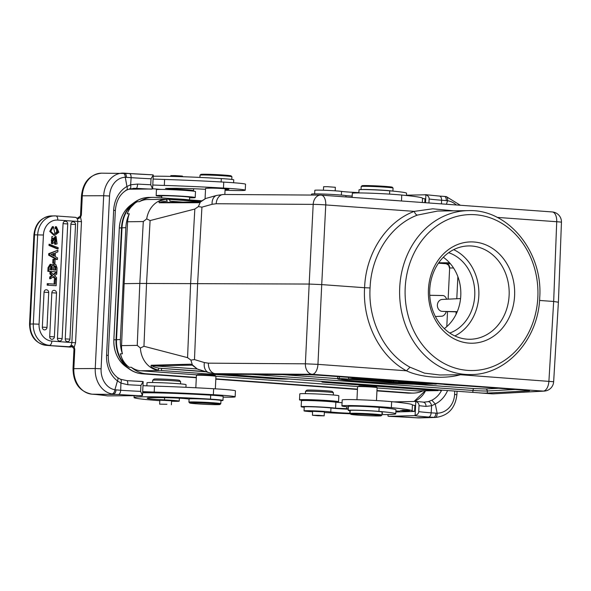 <?xml version="1.0" encoding="UTF-8"?>
<svg xmlns="http://www.w3.org/2000/svg" width="591" height="591" viewBox="0 0 591 591"><rect width="100%" height="100%" fill="white"/><g stroke="black" fill="none" stroke-linecap="round" stroke-linejoin="round"><path stroke-width="0.89" d="M128.661 189.216L152.596 188.98L150.742 184.754L151.03 178.778L153.283 174.973L152.33 174.81A39.892 1.544 2.8 0 1 129.473 173.532M125.817 190.324C127.242 190.095 127.619 188.817 126.954 186.49A27.925 22.421 89.8 0 0 113.664 210.293L115.348 210.507C116.205 200.844 119.914 194.062 126.474 190.169L129.51 188.913C130.692 188.721 131.069 187.347 130.648 184.776L137.6 184.067A4.189 1.138 93.4 0 1 136.255 188.344L133.115 188.352M113.664 210.293L106.572 355.213L108.264 355.427C108.153 365.172 111.219 372.544 117.454 377.546L120.608 379.282L126.895 380.641A4.189 1.138 93.4 0 1 127.789 384.726L120.941 383.116L120.682 390.259L114.898 389.772A19.946 16.016 -90.2 0 1 101.098 368.777L109.549 195.983A19.946 16.016 -90.2 0 1 125.285 177.285L126.954 186.49L130.648 184.776L131.128 177.655C131.128 175.121 130.515 173.747 129.296 173.518L152.33 174.81M153.283 174.973L152.596 188.98M152.788 185.005A39.892 1.544 -177.2 0 0 164.32 185.434A91.745 3.546 2.8 0 1 223.464 188.071A27.925 1.079 2.8 0 1 233.999 188.773A27.925 1.079 2.8 0 1 245.243 190.191L245.538 184.222A27.925 1.079 -177.2 0 0 234.287 182.804A27.925 1.079 -177.2 0 0 223.753 182.102A91.745 3.546 -177.2 0 0 164.608 179.465A39.892 1.544 2.8 0 1 153.084 179.036M160.634 189.415A19.946 0.768 -177.2 0 0 156.497 189.039A119.67 4.632 2.8 0 1 152.604 188.728M245.243 190.191A27.925 1.079 2.8 0 1 225.053 190.243M205.535 189.275A35.903 1.389 -177.2 0 0 174.618 188.322L165.554 188.426L172.668 189.002A17.553 0.68 2.8 0 1 186.468 189.8A17.553 0.68 2.8 0 1 193.538 190.694A17.553 0.68 2.8 0 1 191.321 190.915M225.09 189.497L228.229 189.342A9.973 0.384 -177.2 0 0 228.916 189.231A9.973 0.384 -177.2 0 0 224.898 188.728A9.973 0.384 -177.2 0 0 209.672 188.152L206.481 188.315A9.973 0.384 -177.2 0 0 206.052 188.344A9.774 0.377 -177.2 0 0 205.572 188.44L205.07 198.753M184.902 190.391L171.516 189.327L167.105 189.526M124.125 283.658L121.561 345.617A23.936 20.39 89.2 0 0 122.433 353.787A32.313 27.518 -90.8 0 1 120.372 339.522L125.846 227.653A32.313 27.518 -90.8 0 1 129.281 213.787A23.936 20.39 89.2 0 0 127.619 221.773L124.125 283.658L139.808 283.444L143.303 221.551L146.708 218.855A23.936 20.39 -90.8 0 1 166.367 199.27A23.936 20.39 -90.8 0 1 166.433 199.27L147.624 199.529A23.936 20.39 89.2 0 0 139.402 201.694A32.313 27.518 -90.8 0 1 152.862 197.342A32.313 27.518 -90.8 0 1 154.901 197.401L201.804 200.807M139.402 201.694L137.311 201.723L135.405 202.698L129.259 208.793L127.191 213.816L129.281 213.787M146.708 218.855L150.099 220.561L194.831 209.044L198.391 206.591L200.327 202.078L198.775 202.72L159.156 202.772C159.09 202.285 157.716 200.947 166.137 199.315L168.937 199.285A1.995 1.042 94.2 0 1 168.989 199.293A1.995 1.042 94.2 0 1 169.883 201.162L180.853 202.166M166.137 199.315L167.334 201.184C163.242 201.398 160.855 201.827 160.176 202.462L200.201 201.937L198.775 202.72M200.571 201.664L159.156 202.772M438.352 390.629L435.781 390.592A23.936 20.39 -90.8 0 0 437.104 390.644A23.936 20.39 -90.8 0 0 437.288 390.636A23.936 20.39 -90.8 0 0 437.503 390.636M377.095 387.962L416.973 390.858A23.936 20.39 89.2 0 0 418.48 390.902L437.288 390.636M423.016 390.843A32.313 27.518 -90.8 0 1 413.242 393.096A32.313 27.518 -90.8 0 1 411.21 393.037L376.962 390.548M446.301 311.686A10.372 5.341 -85.9 0 1 441.684 316.215L435.39 316.525M460.566 298.566L442.238 299.438A5.984 5.097 89.2 0 0 437.377 305.045A5.984 5.097 89.2 0 0 442.179 311.383L457.168 311.893M443.176 295.552L442.696 295.515A10.372 5.341 -85.9 0 1 442.932 295.522A10.372 5.341 -85.9 0 1 446.648 299.223M429.753 295.315L443.243 295.559M429.753 295.278L442.696 295.515M448.133 299.157L449.655 267.974L448.938 266.497C449.263 265.728 448.333 264.812 446.146 263.749A1.995 1.042 -85.8 0 0 446.183 263.749L450.401 263.749M446.456 263.749A3.989 3.42 90.1 0 1 449.655 267.974L453.533 267.974M443.316 257.262A41.887 35.674 -90.8 0 1 460.781 295.803A41.887 35.674 -90.8 0 1 444.321 328.64M449.773 333.051A41.887 35.674 89.2 0 0 474.75 295.611A41.887 35.674 89.2 0 0 448.635 252.697M453.674 249.661A46.674 39.752 -90.8 0 1 478.821 295.906A46.674 39.752 -90.8 0 1 454.885 335.947M429.738 289.701A46.674 39.752 -90.8 0 1 468.774 245.922A46.674 39.752 -90.8 0 1 509.117 295.478A46.674 39.752 -90.8 0 1 470.089 339.256A46.674 39.752 -90.8 0 1 429.738 289.701M428.438 289.427A50.663 43.15 -90.8 0 1 473.989 242A50.663 43.15 -90.8 0 1 514.598 295.692A50.663 43.15 -90.8 0 1 469.047 343.127A50.663 43.15 -90.8 0 1 428.438 289.427M470.584 374.561L439.896 374.99L424.464 373.135L409.991 367.188C384.527 353.551 367.994 320.706 370.077 287.943C371.2 255.127 390.821 224.942 417.431 215.094L437.584 211.053L468.271 210.625A81.979 69.827 -90.8 0 0 399.715 287.522A81.979 69.827 -90.8 0 0 470.584 374.561C506.605 374.96 538.541 338.998 539.731 297.605C543.107 251.988 508.097 208.822 468.271 210.625M370.077 287.943L364.595 287.721C365.763 253.34 386.359 221.655 414.269 211.371L432.723 208.808L453.593 210.832M417.431 215.094C416.101 214.873 415.052 213.632 414.269 211.371L325.752 204.929L321.726 284.603L309.167 284.057L305.392 363.812L317.951 364.359L321.726 284.603L364.595 287.721C362.394 322.043 379.762 356.528 406.468 370.793C420.364 377.523 444.794 379.289 460.396 374.716L553.649 381.734L558.406 302.053M539.553 300.45L553.671 301.469L548.913 381.151A9.973 5.208 -85.8 0 1 543.21 391.094L312.247 374.302A9.973 7.351 -89.6 0 1 305.392 363.812L208.394 363.17A9.973 7.351 90.4 0 0 215.242 373.66L312.247 374.302A9.973 5.208 94.2 0 0 317.951 364.359L406.468 370.793L409.991 367.188M558.406 302.016L561.45 222.268A9.973 0.421 -177.8 0 0 556.715 221.728A9.973 5.208 -85.8 0 0 552.208 211.94L321.245 195.148A9.973 9.973 0 0 0 320.588 195.119L223.59 194.476A9.973 7.351 90.4 0 0 216.188 203.74L313.186 204.383A9.973 7.351 -89.6 0 1 320.588 195.119A9.973 7.351 -89.6 0 1 321.009 195.141A9.973 5.208 94.2 0 1 321.245 195.148A9.973 5.208 94.2 0 1 325.752 204.929A9.973 0.495 -177.1 0 0 313.186 204.383L309.167 284.057L139.808 283.444L137.245 345.395L140.392 348.025A23.936 20.39 -90.8 0 0 159.57 370.505L157.79 370.055C149.693 367.233 151.03 366.006 151.215 365.245L190.878 364.182L192.363 364.861L190.878 360.096L187.561 357.644L143.953 346.282L140.392 348.025M198.391 206.591L201.937 207.138L212.117 204.294A9.973 7.129 -105.6 0 1 216.771 195.399L223.59 194.476M192.363 364.861L197.313 369.013L208.852 372.648A9.973 7.277 -73.3 0 1 204.375 362.564L194.476 359.587L190.878 360.096M481.621 393.03A9.973 0.384 -177.2 0 0 486.496 393.111A9.973 0.384 -177.2 0 0 487.331 393.081L528.93 390.843A9.973 0.384 -177.2 0 0 529.573 390.74A9.973 0.384 -177.2 0 0 524.838 390.178L320.891 375.351A9.973 0.384 -177.2 0 0 308.332 374.805L228.724 374.273A9.973 0.384 -177.2 0 0 227.579 374.28A9.973 0.384 -177.2 0 0 226.102 374.406A9.973 0.384 -177.2 0 0 226.146 374.45L492.525 393.82A9.973 9.33 86.9 0 0 493.544 393.828L544.23 391.102A9.973 9.33 -93.1 0 1 543.21 391.094L493.544 393.828M442.341 390.156L439.822 390.562L440.45 390.016M357.725 386.551L215.885 376.238M196.98 374.864L140.761 370.771A23.936 20.39 89.2 0 1 131.305 367.262L129.215 367.292L125.831 364.691L122.839 360.887L125.831 364.691M131.305 367.262A32.313 27.518 -90.8 0 0 146.273 373.771L196.33 377.413M215.833 378.831L357.466 389.129M122.433 353.787L120.342 353.817L122.839 360.887M214.075 373.615L226.715 374.531L214.075 373.615L208.852 372.648M338.207 376.607A49.866 1.928 -177.2 0 0 337.734 376.851L337.631 378.838A49.866 1.928 2.8 0 1 339.308 378.432L420.526 384.209M354.873 378.366L357.045 378.521L352.472 378.971L368.208 379.333L365.519 379.924L381.232 380.279L362.453 380.006L365.002 379.363L348.542 378.994L354.881 378.255M348.542 378.994L348.624 377.368M362.187 379.983L362.224 379.304M394.803 381.269L392.439 382.185L371.562 380.663L394.803 381.158M371.562 380.663L371.591 380.139M391.139 381.631L392.003 381.291L383.589 381.077L391.161 381.269M408.366 382.251L395.83 382.429L408.374 382.148M395.83 382.429L395.889 381.239M402.877 382.946L415.414 382.769L421.102 384.024L432.9 384.039L420.356 384.216L414.646 382.961L404.961 383.094L402.877 382.946L402.899 382.51M421.102 384.024L421.147 383.071M339.389 376.696L339.308 378.432M420.519 384.335A49.866 1.928 2.8 0 1 366.989 382.037A49.866 1.928 2.8 0 1 337.631 378.838M342.071 378.809A45.876 1.773 -177.2 0 0 341.62 379.038A45.876 1.773 -177.2 0 0 366.169 381.808A45.876 1.773 -177.2 0 0 413.582 384.01L342.071 378.809M437.17 383.803A49.866 1.928 2.8 0 1 435.567 384.12L354.356 378.218L354.378 377.782M354.356 378.218A49.866 1.928 2.8 0 1 362.734 378.395M366.649 378.676A45.876 1.773 -177.2 0 0 361.293 378.543L432.804 383.736A45.876 1.773 -177.2 0 0 433.255 383.522M458.394 385.347A11.968 0.465 2.8 0 1 443.287 384.253M446.397 384.475A9.574 0.369 -177.2 0 0 455.284 385.125M206.067 371.813L159.164 368.193C155.101 367.41 152.774 366.583 152.19 365.703L192.215 365.172L190.878 364.182M192.267 365.172L197.195 368.976L152.19 365.703L151.215 365.245M205.143 371.532L159.164 368.193L157.79 370.055M211.814 375.049L200.674 374.502M199.034 374.487L197.276 374.591L196.441 375.351A9.774 0.377 -177.2 0 0 196.434 375.366A9.774 0.377 -177.2 0 1 198.362 375.233A9.774 0.377 -177.2 0 1 212.014 375.824A9.774 0.377 -177.2 0 1 215.944 376.304A9.774 0.377 -177.2 0 0 215.944 376.304L215.19 375.47L211.578 375.026L199.034 374.487M220.805 403.697L220.96 400.506A15.957 0.621 -177.2 0 0 210.049 399.39A15.957 0.621 -177.2 0 0 192.238 398.733A15.957 0.621 -177.2 0 0 189.09 398.947L188.928 402.139A15.957 0.621 2.8 0 1 192.082 401.924A15.957 0.621 2.8 0 1 214.378 402.885A15.957 0.621 2.8 0 1 220.805 403.697A15.957 0.621 2.8 0 1 220.79 403.719L219.955 404.473A15.159 0.584 2.8 0 1 216.978 404.658A15.159 0.584 2.8 0 1 195.798 403.742A15.159 0.584 2.8 0 1 189.696 402.996A15.159 0.584 2.8 0 1 192.681 402.767A15.159 0.584 2.8 0 1 213.861 403.683A15.159 0.584 2.8 0 1 219.955 404.473M189.696 402.996L188.943 402.161A15.957 0.621 2.8 0 1 188.928 402.139M142.682 391.634A39.892 1.544 -177.2 0 0 154.214 392.069A91.745 3.546 2.8 0 1 213.358 394.699A27.925 1.079 2.8 0 1 223.893 395.401A27.925 1.079 2.8 0 1 235.137 396.82L235.432 390.85A27.925 1.079 -177.2 0 0 224.181 389.432A27.925 1.079 -177.2 0 0 213.647 388.73A91.745 3.546 -177.2 0 0 154.502 386.093A39.892 1.544 2.8 0 1 142.978 385.664M126.895 380.641L143.177 381.601L142.49 395.608L107.436 395.889L104.666 395.46A4.189 4.011 100.2 0 0 105.205 395.512A31.914 1.234 -177.2 0 0 96.658 394.552L93.038 394.263A4.189 2.49 -85.6 0 1 92.92 394.256L96.658 394.552M142.49 395.608L140.636 391.382A35.704 1.381 -177.2 0 1 120.682 390.259C120.453 392.801 119.722 394.212 118.488 394.485A39.892 1.544 -177.2 0 0 141.522 395.778M143.177 381.601L140.924 385.413L140.636 391.382M51.853 341.103A4.189 2.187 94.2 0 1 49.452 345.314A20.146 17.161 -90.8 0 1 37.639 338.562A20.146 17.161 -90.8 0 1 33.303 323.964L39.065 324.193A15.957 13.593 -90.8 0 0 42.493 335.754A15.957 13.593 -90.8 0 0 51.853 341.103L71.858 342.558C71.577 345.092 70.602 346.481 68.94 346.732L72.095 346.917L72.353 345.558L74.244 347.39L74.791 349.281L73.838 348.461L75.559 342.714L81.477 221.677L57.77 220.074A15.957 13.593 -90.8 0 0 43.424 235.011L34.537 234.826L30.171 324.008A20.146 17.161 89.2 0 0 46.32 345.358L68.94 346.732L72.353 345.558M72.538 347.035L72.095 346.917M56.455 259.486L48.632 255.164L48.706 253.65L57.911 250.229L57.829 251.921L55.414 252.859L55.229 256.664L57.541 257.883L57.46 259.471L56.455 259.486M44.037 292.19A2.586 2.201 -90.8 0 1 45.374 289.967A2.586 2.201 -90.8 0 1 46.364 289.767A2.586 2.201 -90.8 0 1 46.475 289.782A2.593 2.593 0 0 1 48.721 292.479L44.037 292.19L42.33 327.141L47.014 327.429L48.721 292.479M47.014 327.429A2.593 2.593 0 0 1 44.842 329.859A2.586 2.201 -90.8 0 1 44.399 329.881A2.586 2.201 -90.8 0 1 44.236 329.859A2.586 2.201 -90.8 0 1 43.749 329.712A2.586 2.201 -90.8 0 1 43.446 329.549A2.586 2.201 -90.8 0 1 42.811 328.906A2.586 2.201 -90.8 0 1 42.559 328.448A2.586 2.201 -90.8 0 1 42.434 328.079A2.586 2.201 -90.8 0 1 42.338 327.547A2.586 2.201 -90.8 0 1 42.33 327.141M49.696 336.567L54.379 336.855A2.593 2.593 0 0 1 52.207 339.286A2.586 2.201 -90.8 0 1 51.772 339.308A2.586 2.201 -90.8 0 1 51.609 339.286A2.586 2.201 -90.8 0 1 51.114 339.138A2.586 2.201 -90.8 0 1 50.819 338.975A2.586 2.201 -90.8 0 1 50.176 338.333A2.586 2.201 -90.8 0 1 49.925 337.875A2.586 2.201 -90.8 0 1 49.799 337.505A2.586 2.201 -90.8 0 1 49.703 336.966A2.586 2.201 -90.8 0 1 49.696 336.567L51.838 292.759A2.586 2.201 -90.8 0 1 53.175 290.536A2.586 2.201 -90.8 0 1 54.165 290.336A2.586 2.201 -90.8 0 1 54.276 290.351M63.052 223.649A2.586 2.201 -90.8 0 1 64.389 221.426A2.586 2.201 -90.8 0 1 65.372 221.233A2.586 2.201 -90.8 0 1 65.49 221.241A2.593 2.593 0 0 1 67.736 223.937L63.052 223.649L57.445 338.318L62.129 338.606L67.736 223.937M62.129 338.606A2.593 2.593 0 0 1 59.957 341.037A2.586 2.201 -90.8 0 1 59.514 341.059A2.586 2.201 -90.8 0 1 59.351 341.037A2.586 2.201 -90.8 0 1 58.864 340.889A2.586 2.201 -90.8 0 1 58.561 340.726A2.586 2.201 -90.8 0 1 57.918 340.084A2.586 2.201 -90.8 0 1 57.674 339.618A2.586 2.201 -90.8 0 1 57.541 339.249A2.586 2.201 -90.8 0 1 57.453 338.717A2.586 2.201 -90.8 0 1 57.445 338.318M70.854 224.218A2.586 2.201 -90.8 0 1 72.191 221.994A2.586 2.201 -90.8 0 1 73.181 221.802A2.586 2.201 -90.8 0 1 73.291 221.81A2.593 2.593 0 0 1 75.537 224.506L70.854 224.218L65.246 338.879L69.93 339.168L75.537 224.506M69.93 339.168A2.593 2.593 0 0 1 67.758 341.605A2.586 2.201 -90.8 0 1 67.315 341.62A2.586 2.201 -90.8 0 1 66.362 341.288A2.586 2.201 -90.8 0 1 65.246 338.879M47.169 285.15L56.175 285.712L47.169 285.15L47.243 283.65L55.126 284.138L55.355 279.454L54.35 279.469L54.128 284.064M53.005 276.935L55.488 279.336L56.492 279.321L53.574 276.499L50.641 278.716L49.637 278.723L49.725 276.972L51.676 275.628L52.673 275.613L50.878 273.855L49.88 273.869L51.676 275.628M49.88 273.869L49.962 272.178L50.966 272.163L53.604 274.837L56.825 272.414L55.827 272.429L53.183 274.409M57.113 248.848L48.979 245.428L49.031 244.246L58.177 247.644L58.117 248.833L57.113 248.848M56.101 236.518L57.068 243.876L55.488 244.312L56.182 237.988L55.369 238.631L54.18 242.428L52.503 243.706L52.968 238.018C51.062 239.421 50.841 240.833 52.311 242.258L56.101 236.518L55.103 236.533L51.314 242.273M52.762 236.577L51.853 236.585L51.498 243.721L52.503 243.706M55.702 238.173L54.453 242.908L54.815 244.319M51.107 264.325L50.102 264.34L48.026 267.657L49.023 267.642L51.107 264.325L52.872 265.581L54.697 264.111L52.318 264.798M49.023 267.642L48.846 271.313L56.854 271.897L47.841 271.328L48.026 267.657M56.404 226.73L58.841 232.204L54.933 235.307L50.76 231.413L53.353 226.671L55.015 233.77L57.623 232.248L57.497 229.286L56.019 228.2L56.404 226.73L55.399 226.745L55.015 228.215L56.492 229.301L56.618 232.263L54.505 233.748M53.353 226.671L52.355 226.685L49.755 231.428L53.929 235.321L54.933 235.307M52.754 263.158L54.926 263.231L53.759 263.143L53.944 259.323L52.946 259.331L52.754 263.158L53.759 263.143M81.477 221.677L80.317 216.033L81.351 215.109L80.627 217.008L78.559 218.692L75.389 217.348L55.879 215.929A4.189 2.187 94.2 0 1 57.77 220.074M75.389 217.348L75.264 217.34C76.904 217.599 77.739 218.995 77.776 221.529L71.858 342.558L75.559 342.714M78.13 217.495L78.13 218.441M72.375 346.983L71.799 346.887L71.903 345.779M129.296 173.518L101.556 173.17A24.135 19.377 89.8 0 0 82.297 195.806L81.469 195.857L80.524 215.168L81.351 215.109L82.297 195.806L103.691 195.732A24.135 19.377 -90.2 0 1 122.743 173.104A4.189 2.497 -91 0 1 125.285 177.285L131.128 177.655A35.704 1.381 2.8 0 0 151.03 178.778M129.791 188.891L136.255 188.344A39.892 1.544 -177.2 0 0 151.628 189.142M120.202 379.237C121.34 379.341 121.591 380.634 120.941 383.116L117.446 380.892A4.189 2.135 -53.2 0 0 117.476 377.568M116.035 389.89C115.77 392.424 114.89 393.835 113.42 394.108L111.943 393.924A4.189 2.475 -80.2 0 0 114.898 389.772L117.446 380.892A27.925 22.421 89.8 0 1 106.572 355.213M48.632 255.164L49.637 255.149L49.71 253.635L48.706 253.65M57.46 259.471L49.637 255.149M49.71 253.635L57.911 250.229M50.989 254.499A11.547 9.84 -90.8 0 1 52.104 255.002L54.202 256.132L54.342 253.266L50.989 254.499M53.389 253.628L53.286 255.637M55.355 279.454L56.477 279.536L56.175 285.712M48.174 285.135L48.248 283.636M56.825 272.414L56.743 274.143L54.505 275.716L56.573 277.615L56.492 279.321M50.878 273.855L50.966 272.163M51.195 275.17L52.2 275.155M50.641 278.716L50.73 276.957L52.673 275.613M50.73 276.957L49.725 276.972M48.979 245.428L49.976 245.413L50.036 244.231M58.117 248.833L49.976 245.413M55.458 242.894L54.453 242.908M54.697 264.111L55.776 264.399L57.046 267.952L56.854 271.897M55.923 267.036L54.638 265.691L53.951 265.965L53.33 269.939L55.813 270.124L55.923 267.036L54.985 267.051L54.874 270.131M52.207 269.858L50.05 269.703L51.107 265.78L52.237 266.585L52.207 269.858M47.841 271.328L48.846 271.313M54.187 265.795L54.985 267.051M50.7 265.906L51.291 266.6L52.237 266.585M51.291 266.6L51.269 269.873M55.015 228.215L56.019 228.2M53.944 259.323L55.111 259.405L54.926 263.231M235.137 396.82A27.925 1.079 2.8 0 1 223.125 397.122M147.558 392.143C143.17 391.922 142.896 391.988 146.731 392.328C151.067 392.55 151.34 392.483 147.558 392.143L150.395 392.439M143.916 392.04L146.731 392.298M150.808 392.284L150.808 392.328C153.387 392.343 153.106 392.269 149.951 392.106L152.796 392.335M142.653 392.269L143.931 392.202L142.66 392.165M155.884 392.564L151.909 392.143L155.884 392.52M159.902 392.66L163.677 392.764L159.902 392.609M159.806 400.683A13.962 0.539 2.8 0 1 156.741 400.469A58.635 2.268 2.8 0 1 134.054 397.558A58.635 2.268 2.8 0 1 145.622 396.775A58.635 2.268 2.8 0 1 210.507 399.139A17.952 0.694 2.8 0 1 222.962 400.41L223.162 396.428A17.952 0.694 -177.2 0 0 222.268 396.162A17.952 0.694 -177.2 0 0 218.212 395.704A9.973 0.384 -177.2 0 0 214.792 395.357A9.973 0.384 -177.2 0 0 205.727 394.862A58.635 2.268 -177.2 0 0 145.822 392.793A58.635 2.268 -177.2 0 0 142.623 392.823M148.71 392.121L150.395 392.158C152.404 392.276 152.375 392.313 150.291 392.276L148.71 392.077M150.395 392.121L150.395 392.158C152.404 392.276 152.375 392.313 150.291 392.276M189.083 399.065A17.952 0.694 2.8 0 1 187.997 398.918A11.968 0.465 -177.2 0 0 170.925 397.817A45.477 1.758 -177.2 0 0 156.172 397.595A45.477 1.758 -177.2 0 0 147.203 398.201A45.477 1.758 -177.2 0 0 147.979 398.57A15.957 0.621 -177.2 0 0 164.52 399.878A13.962 0.539 2.8 0 1 179.228 401.141A13.962 0.539 2.8 0 1 176.473 401.326A13.962 0.539 2.8 0 1 171.56 401.245M218.212 395.704A17.952 0.694 -177.2 0 0 210.706 395.157A58.635 2.268 -177.2 0 0 205.727 394.862M222.962 400.41A17.952 0.694 2.8 0 1 220.953 400.624M171.582 400.779L159.829 400.203M166.943 404.281L159.636 404.141L166.943 404.281M185.921 387.304L186.047 384.682A19.547 0.754 -177.2 0 0 178.179 383.685A19.547 0.754 -177.2 0 0 157.775 382.621A19.547 0.754 -177.2 0 0 147.004 382.769L146.856 385.827M180.499 383.877L180.61 381.623A13.962 0.539 -177.2 0 0 180.595 381.601A13.962 0.539 -177.2 0 0 168.117 380.471A13.962 0.539 -177.2 0 0 153.135 380.146A13.962 0.539 -177.2 0 0 152.729 380.235A13.962 0.539 -177.2 0 0 152.714 380.257L152.604 382.517M180.595 381.601L179.465 380.345A12.766 0.495 -177.2 0 0 168.051 379.319A12.766 0.495 -177.2 0 0 154.354 379.023A12.766 0.495 -177.2 0 0 153.978 379.104L152.729 380.235M376.474 400.565L377.11 387.637A9.774 0.377 -177.2 0 0 377.102 387.622L376.533 387.002L371.48 386.448L359.18 386.004L357.592 386.669A9.774 0.377 -177.2 0 0 357.585 386.684L356.949 399.715M377.102 387.622A9.774 0.377 -177.2 0 0 371.724 387.039A9.774 0.377 -177.2 0 0 358.619 386.566A9.774 0.377 -177.2 0 0 357.592 386.669M395.756 413.803L395.948 409.822A58.635 2.268 -177.2 0 0 382.599 407.724A58.635 2.268 -177.2 0 0 379.149 407.406A17.952 0.694 -177.2 0 0 371.562 406.859A17.952 0.694 -177.2 0 0 350.337 406.172A17.952 0.694 -177.2 0 0 348.431 406.386L348.239 410.368A17.952 0.694 2.8 0 1 350.138 410.154A17.952 0.694 2.8 0 1 378.957 411.388A58.635 2.268 2.8 0 1 395.756 413.803A58.635 2.268 2.8 0 1 389.543 414.513A58.635 2.268 2.8 0 1 381.978 414.587M382.599 407.724A9.973 0.384 -177.2 0 0 377.213 407.169A9.973 0.384 -177.2 0 0 371.562 406.859M395.844 411.971L414.587 411.439A39.892 1.544 -177.2 0 1 412.141 410.826A91.745 3.546 2.8 0 0 391.36 407.65A27.925 1.079 2.8 0 0 382.311 406.926A27.925 1.079 2.8 0 0 341.916 405.914L342.211 399.944A27.925 1.079 -177.2 0 1 382.599 400.949A27.925 1.079 -177.2 0 1 391.656 401.673L391.36 407.65M304.217 407.251A17.553 0.68 2.8 0 1 301.166 406.719A17.553 0.68 2.8 0 1 320.285 406.977A17.553 0.68 2.8 0 1 326.557 407.354A17.553 0.68 2.8 0 1 335.57 408.218L348.321 408.75M348.409 406.926A35.903 1.389 -177.2 0 0 348.247 406.911A27.925 1.079 2.8 0 1 341.916 405.914M407.746 410.56L409.659 410.59M404.178 410.228L402.242 410.22M400.277 410.642L407.354 411.041L400.277 410.642M395.881 411.24A69.213 2.674 -177.2 0 0 399.634 411.173L397.861 411.055A67.219 2.6 2.8 0 1 395.889 411.1M401.481 410.494L408.499 410.893L401.474 410.656M348.298 409.194A15.957 0.621 2.8 0 1 330.96 407.989A13.962 0.539 -177.2 0 0 318.549 407.059A13.962 0.539 -177.2 0 0 305.717 406.726A13.962 0.539 -177.2 0 0 304.239 406.896L304.04 410.878A13.962 0.539 2.8 0 1 305.525 410.708A13.962 0.539 2.8 0 1 318.357 411.041A13.962 0.539 2.8 0 1 330.768 411.971A15.957 0.621 -177.2 0 0 349.798 413.242A45.477 1.758 -177.2 0 0 350.094 413.257M404.946 410.494L409.26 410.723L404.739 410.582M388.073 414.55L387.992 416.094L388.686 416.345L395.874 416.655A4.189 0.754 -87.6 0 1 395.844 416.648A119.67 4.632 2.8 0 1 388.775 416.345L414.387 415.621A39.892 1.544 -177.2 0 0 428.601 417.032C430.034 416.773 430.891 415.37 431.157 412.836L431.622 405.714L426 406.409A4.189 3.081 -84.8 0 0 423.311 402.198A4.189 3.081 -84.8 0 0 423.126 402.19M393.842 401.887L415.798 401.429C418.014 402.36 419.093 403.756 419.026 405.633L418.731 411.609C418.605 413.486 417.401 414.756 415.111 415.436L415.798 401.429L415.081 401.282M415.111 415.436L414.387 415.621M391.656 401.673A91.745 3.546 -177.2 0 1 412.429 404.85A39.892 1.544 2.8 0 0 414.882 405.463L414.587 411.439M454.752 391.057L454.582 394.478A19.946 17.833 -91.6 0 1 437.163 413.205L431.157 412.836A35.704 1.381 -177.2 0 1 418.731 411.609M428.601 417.032L435.368 417.445A4.189 1.876 89 0 0 437.163 413.205L435.257 404L431.844 400.225L428.276 401.644C429.856 401.791 430.972 403.151 431.622 405.714L435.257 404A27.925 24.962 88.4 0 0 447.579 390.533M428.276 401.644L423.437 402.212M417.49 417.852A4.189 1.869 -86.1 0 0 417.564 417.859L416.419 417.785A4.189 1.869 93.9 0 0 416.5 417.785L412.082 417.49M425.136 390.814L414.247 401.311A4.189 1.78 67.7 0 1 414.461 401.282A23.736 21.217 -91.6 0 0 425.513 390.806M446.168 196.626A4.189 1.854 98.8 0 1 446.316 196.633A4.189 1.854 98.8 0 1 447.557 200.718A19.946 17.833 -91.6 0 1 456.355 204.974M425.52 202.728L425.904 194.794L406.445 195.185M441.462 203.888L441.595 200.231C441.558 197.697 440.834 196.308 439.401 196.072L425.483 194.675M428.94 202.979L429.132 199.004C429.199 197.128 428.12 195.724 425.904 194.794L425.188 194.653M352.118 197.394L352.31 193.316A27.925 1.079 -177.2 0 1 392.705 194.321A27.925 1.079 -177.2 0 1 401.762 195.045A91.745 3.546 -177.2 0 1 422.535 198.221A39.892 1.544 2.8 0 0 424.988 198.835L424.796 202.676M388.76 200.054A27.925 1.079 2.8 0 1 392.417 200.29A27.925 1.079 2.8 0 1 399.56 200.844M352.177 196.086L345.964 195.614A17.553 0.68 -177.2 0 0 336.951 194.749A17.553 0.68 -177.2 0 0 311.56 194.114L311.516 195.06M358.892 192.614A15.957 0.621 2.8 0 1 341.554 191.403A13.962 0.539 -177.2 0 0 329.143 190.472A13.962 0.539 -177.2 0 0 316.311 190.147A13.962 0.539 -177.2 0 0 314.826 190.317L314.656 193.885M406.431 195.51L406.542 193.235A58.635 2.268 -177.2 0 0 389.742 190.819A17.952 0.694 -177.2 0 0 360.931 189.585A17.952 0.694 -177.2 0 0 359.025 189.807L358.87 192.939M361.537 189.578A15.957 0.621 2.8 0 1 362.719 189.512A15.957 0.621 2.8 0 1 378.225 189.925A15.957 0.621 2.8 0 1 392.158 191.041M392.912 191.107L393.059 188.078A15.957 0.621 -177.2 0 0 393.045 188.056A15.957 0.621 -177.2 0 0 384.268 187.096A15.957 0.621 -177.2 0 0 362.874 186.328A15.957 0.621 -177.2 0 0 361.197 186.497A15.957 0.621 -177.2 0 0 361.182 186.52L361.035 189.585M393.045 188.056L392.291 187.221A15.159 0.584 -177.2 0 0 383.951 186.305A15.159 0.584 -177.2 0 0 363.628 185.581A15.159 0.584 -177.2 0 0 362.032 185.737L361.197 186.497M335.186 190.827L335.363 187.295L327.436 186.697L323.609 186.726L323.432 190.236M429.132 199.004A35.704 1.381 2.8 0 0 441.595 200.231L447.557 200.718L446.441 204.25M342.071 402.715L335.858 402.242A17.553 0.68 -177.2 0 0 326.845 401.378A17.553 0.68 -177.2 0 0 301.454 400.75L301.166 406.719M309.669 400.572L309.47 400.358A9.574 0.369 2.8 0 1 309.462 400.343A9.574 0.369 2.8 0 1 309.492 400.314A9.574 0.369 2.8 0 1 323.314 400.683A9.574 0.369 2.8 0 1 328.589 401.274A9.574 0.369 2.8 0 1 328.581 401.289A9.574 0.369 2.8 0 1 328.566 401.304M328.47 401.392A9.973 0.384 -177.2 0 0 328.988 401.296A9.973 0.384 -177.2 0 0 323.491 400.683A9.973 0.384 -177.2 0 0 309.063 400.321A9.973 0.384 -177.2 0 0 309.573 400.469M303.671 400.528A19.547 0.754 2.8 0 1 299.504 399.856A19.547 0.754 2.8 0 1 327.776 400.558A19.547 0.754 2.8 0 1 338.547 401.762A19.547 0.754 2.8 0 1 334.336 402.028M338.547 401.762L338.842 395.793A19.547 0.754 -177.2 0 0 328.064 394.589A19.547 0.754 -177.2 0 0 299.8 393.879L299.504 399.856M333.287 394.987L333.398 392.734A13.962 0.539 -177.2 0 0 333.39 392.712A13.962 0.539 -177.2 0 0 319.701 391.523A13.962 0.539 -177.2 0 0 305.547 391.331A13.962 0.539 -177.2 0 0 305.525 391.345A13.962 0.539 -177.2 0 0 305.51 391.368L305.399 393.628M333.39 392.712L332.253 391.456A12.766 0.495 -177.2 0 0 319.738 390.37A12.766 0.495 -177.2 0 0 306.795 390.2A12.766 0.495 -177.2 0 0 306.773 390.215A12.766 0.495 -177.2 0 0 306.766 390.23M403.742 410.346L408.211 410.472L403.055 410.198M408.211 410.435L408.846 410.486M382.037 413.405A45.477 1.758 -177.2 0 0 382.584 413.212A11.968 0.465 -177.2 0 0 382.591 413.198A11.968 0.465 -177.2 0 0 382.059 413.035M350.212 410.789A17.952 0.694 2.8 0 1 348.239 410.368M350.382 413.796A58.635 2.268 2.8 0 1 324.348 412.525M312.602 411.794A58.635 2.268 2.8 0 1 311.989 411.757A13.962 0.539 2.8 0 1 304.04 410.878M324.378 411.89L312.624 411.314M381.956 415.015L382.104 412.03A15.957 0.621 -177.2 0 0 369.855 410.826A15.957 0.621 -177.2 0 0 351.918 410.272A15.957 0.621 -177.2 0 0 350.234 410.472L350.086 413.456A15.957 0.621 2.8 0 1 351.778 413.264A15.957 0.621 2.8 0 1 373.165 414.032A15.957 0.621 2.8 0 1 381.956 415.015A15.957 0.621 2.8 0 1 381.949 415.037L381.114 415.791A15.159 0.584 2.8 0 1 379.518 415.953A15.159 0.584 2.8 0 1 359.195 415.222A15.159 0.584 2.8 0 1 350.855 414.313A15.159 0.584 2.8 0 1 352.45 414.106A15.159 0.584 2.8 0 1 372.773 414.838A15.159 0.584 2.8 0 1 381.114 415.791M318.726 415.333L324.186 415.828L317.884 415.746L312.432 415.251L318.726 415.333M350.855 414.313L350.094 413.478A15.957 0.621 2.8 0 1 350.086 413.456M405.781 410.538L408.329 410.671M408.329 410.701L405.589 410.523M557.764 302.134L553.671 301.469L556.715 221.728L497.216 217.399M205.653 198.524L200.327 202.078M205.542 198.561L200.578 201.657M233.608 182.752L233.748 179.841A17.952 0.694 -177.2 0 0 221.3 178.571A58.635 2.268 -177.2 0 0 156.408 176.207A58.635 2.268 -177.2 0 0 153.217 176.236M182.538 176.716L182.567 176.184L181.733 176.029L175.135 175.601L170.814 175.616L170.777 176.377M200.046 175.172L200.881 174.419A15.159 0.584 -177.2 0 1 203.858 174.242A15.159 0.584 -177.2 0 1 225.038 175.15A15.159 0.584 -177.2 0 1 231.14 175.896L231.894 176.731A15.957 0.621 -177.2 0 0 231.894 176.731A15.957 0.621 -177.2 0 0 225.474 175.948A15.957 0.621 -177.2 0 0 203.178 174.988A15.957 0.621 -177.2 0 0 200.046 175.172A15.957 0.621 -177.2 0 0 200.031 175.202L199.921 177.426M195.2 197.557L195.495 191.587A19.547 0.754 -177.2 0 0 187.62 190.59A19.547 0.754 -177.2 0 0 167.223 189.526A19.547 0.754 -177.2 0 0 156.445 189.674L156.157 195.651A19.547 0.754 2.8 0 1 166.928 195.495A19.547 0.754 2.8 0 1 187.332 196.567A19.547 0.754 2.8 0 1 195.2 197.557A19.547 0.754 2.8 0 1 189.6 197.815M161.705 196.448A19.547 0.754 2.8 0 1 156.157 195.651M189.497 199.913L189.622 197.283A13.962 0.539 -177.2 0 0 182.575 196.471A13.962 0.539 -177.2 0 0 168.531 195.791A13.962 0.539 -177.2 0 0 161.735 195.924L161.639 197.889M173.628 198.761A13.962 0.539 2.8 0 1 188.736 199.861M137.6 184.067A35.704 1.381 -177.2 0 0 150.742 184.754M164.32 185.434L164.608 179.465M223.464 188.071L223.753 182.102M172.668 189.002L172.698 188.33M169.026 199.293L200.681 201.597L167.312 199.248M142.335 373.822C137.637 373.46 133.293 371.872 129.311 369.072A32.113 27.356 -90.8 0 1 129.296 369.057A32.113 27.356 -90.8 0 1 116.043 339.603L121.517 227.727A32.113 27.356 -90.8 0 1 133.994 202.647C138.553 199.263 143.547 197.52 149.006 197.394A32.313 27.518 89.2 0 0 149.006 197.394A32.313 27.518 89.2 0 0 121.997 227.705L116.523 339.581A32.313 27.518 89.2 0 0 142.424 373.83L196.315 377.745L142.335 373.822A3.997 2.091 94.2 0 0 142.424 373.83L146.273 373.771M125.846 227.653L119.33 227.971L113.864 339.84A29.247 24.911 89.2 0 0 125.927 366.671L125.927 366.671A29.247 24.911 89.2 0 0 125.942 366.679M143.303 221.551L127.619 221.773M137.311 201.723A23.936 20.39 89.2 0 0 127.191 213.816M183.284 202.137L169.883 201.162M416.973 390.858L435.781 390.592M407.177 393.081A3.997 2.091 -85.8 0 0 407.273 393.089A3.997 2.091 -85.8 0 0 407.362 393.089L411.21 393.037M409.386 393.155L376.947 390.887L407.362 393.089A32.313 27.518 89.2 0 0 409.386 393.155A32.313 27.518 89.2 0 0 409.4 393.148L413.242 393.096M215.818 379.163L357.452 389.462L215.818 379.163M113.864 339.84L120.372 339.522M133.994 202.647A32.113 27.356 -90.8 0 1 134.009 202.632L130.7 205.129A29.247 24.911 89.2 0 0 119.33 227.971L119.33 227.971M130.714 205.114A29.247 24.911 89.2 0 0 130.7 205.129C123.785 210.618 119.988 218.234 119.316 227.971L113.841 339.847C113.635 351.372 117.661 360.311 125.927 366.671L129.296 369.057M446.789 326.638L447.513 311.76M456.149 311.878L456.03 314.382M457.257 311.679L442.179 311.383M457.87 276.677L456.791 298.743M438.729 262.773L449.559 262.788M446.109 263.741A1.995 1.042 -85.8 0 0 446.146 263.749L438.441 263.187L446.183 263.749C448.229 264.133 449.293 265.544 449.382 267.982M405.197 287.736A77.99 66.428 -90.8 0 1 475.327 214.725A77.99 66.428 -90.8 0 1 537.84 297.384A77.99 66.428 -90.8 0 1 467.71 370.394A77.99 66.428 -90.8 0 1 405.197 287.736M194.476 359.587L197.63 283.318L201.937 207.138M212.117 204.294L216.188 203.74M187.561 357.644L190.634 283.303L194.831 209.044M208.394 363.17L204.375 362.564M328.463 381.875A1.995 1.042 94.2 0 1 327.606 382.636L436.985 390.585A1.995 1.042 -85.8 0 0 437.835 389.824M159.57 370.505L140.761 370.771M289.501 379.038L286.243 379.082A11.864 0.458 -177.2 0 1 269.939 378.439L160.56 370.483A1.995 1.042 94.2 0 0 161.698 368.585M327.606 382.636A11.864 0.458 -177.2 0 1 323.735 381.808L326.986 381.764M121.561 345.617L137.245 345.395M120.342 353.817A23.936 20.39 89.2 0 0 129.215 367.292M150.099 220.561L146.546 283.392L143.953 346.282M472.807 392.372L472.955 390.466L252.446 374.435M230.889 374.288L230.852 374.775M515.226 389.484L487.331 390.983L487.331 393.081M498.627 388.272L485.566 388.974A1.995 1.869 -93.1 0 1 487.331 390.983A9.862 0.384 2.8 0 1 486.504 391.006A9.862 0.384 2.8 0 1 472.955 390.466A1.995 1.042 94.2 0 1 474.085 388.568L414.165 384.209M282.461 374.635L337.646 378.646M485.566 388.974L474.085 388.568M269.939 378.439A1.995 1.042 -85.8 0 0 270.789 377.679M285.387 378.742A1.995 1.699 89.2 0 0 286.243 379.082M107.436 395.889A119.67 4.632 2.8 0 1 105.205 395.512M72.235 346.947L73.838 348.461L73.964 349.34L74.791 349.281L73.845 368.592A24.135 19.377 89.8 0 0 92.011 394.182L118.488 394.485M92.92 394.256L91.893 394.175A4.189 2.49 94.4 0 0 92.011 394.182L93.038 394.263M140.924 385.413A35.704 1.381 2.8 0 1 127.789 384.726M142.224 381.439A39.892 1.544 2.8 0 1 126.851 380.641M70.322 347.109A4.189 2.187 -85.8 0 0 70.418 347.116L46.32 345.358A4.189 2.187 94.2 0 1 46.224 345.358C35.445 343.29 29.89 336.198 29.55 324.06L33.303 323.964L37.669 234.782A20.146 17.161 -90.8 0 1 54.512 215.885A20.146 17.161 -90.8 0 1 55.783 215.922A4.189 2.187 94.2 0 1 55.879 215.929L51.38 215.929A20.146 17.161 89.2 0 0 34.537 234.826L33.909 234.878C35.253 223.487 41.075 217.17 51.38 215.929M43.424 235.011L39.065 324.193M75.264 217.34L55.982 215.937M80.568 215.198L80.332 215.996M73.964 349.34L73.018 368.651L95.24 368.525L103.691 195.732L109.549 195.983M80.302 216.07L78.426 217.488L78.559 218.692M111.943 393.924A24.135 19.377 -90.2 0 1 95.24 368.525L101.098 368.777M126.437 177.337C126.408 174.803 125.676 173.407 124.228 173.148L122.958 173.104M46.224 345.358L70.418 347.116A4.189 2.187 -85.8 0 0 70.521 347.116M54.379 336.855L56.522 293.047L51.838 292.759M53.375 240.951L52.377 240.958M55.761 266.334L54.815 266.349M51.365 267.863L52.311 267.849M57.497 229.286L56.492 229.301M56.618 232.263L57.623 232.248M154.214 392.069L154.502 386.093M213.358 394.699L213.647 388.73M147.979 398.57L148.009 397.913M164.52 399.878L164.623 397.669M210.507 399.139L210.706 395.157M395.904 416.655A4.189 0.754 -87.6 0 1 395.874 416.655A31.914 1.234 -177.2 0 1 412.2 417.497M426 406.409A35.704 1.381 2.8 0 1 419.026 405.633M416.5 417.785L433.735 417.401C434.939 417.106 435.663 415.687 435.907 413.153M431.844 400.225A23.736 21.217 88.4 0 0 441.61 390.311M454.582 394.478L456.895 394.736C455.24 408.285 448.141 415.857 435.589 417.438A24.135 21.579 -91.6 0 1 435.368 417.445M419.514 417.896L417.564 417.859A4.189 1.869 -86.1 0 0 417.645 417.859A24.135 21.579 88.4 0 0 419.514 417.896L435.589 417.438M446.301 200.6C446.301 198.066 445.717 196.685 444.535 196.441L439.401 196.072M422.535 198.221L422.329 202.499M401.762 195.045L401.474 200.977M345.964 195.614L345.905 196.936M341.554 191.403L341.376 195.089M389.742 190.819L389.58 194.114M439.512 196.072L444.535 196.441M412.429 404.85L412.141 410.826M346.762 406.763L346.666 408.802M335.858 402.242L335.57 408.218M349.798 413.242L349.916 410.745M379.149 407.406L378.957 411.388M330.768 411.971L330.96 407.989M221.13 181.947L221.3 178.571M193.634 188.743L193.538 190.694M149.021 197.394L152.862 197.342M167.386 199.248L166.367 199.27M438.286 390.629L437.104 390.636M491.801 393.805L479.161 392.889M198.739 369.611L197.195 368.976M322.701 381.845L327.052 381.771M215.346 388.826L215.951 376.319M195.82 387.777L196.434 375.366M96.51 394.552L104.666 395.46M81.469 195.857C83.013 182.146 89.706 174.581 101.556 173.17M115.348 210.507L108.264 355.427M73.018 368.651C73.328 383.145 79.615 391.656 91.893 394.175M124.339 173.148L129.385 173.518M29.55 324.06L33.909 234.878M56.522 293.047A2.593 2.593 0 0 0 54.283 290.351M51.853 236.585L52.858 236.577M179.376 398.186L179.228 401.141M134.142 395.8L134.054 397.558M171.39 404.717L171.589 400.691M159.636 404.141L159.836 400.114M424.456 402.235L415.377 401.304M416.419 417.785L395.874 416.655M444.624 196.441L446.316 196.633L460.345 205.262M457.065 391.227L456.895 394.736M306.773 390.215L305.525 391.345M324.186 415.828L324.378 411.801M312.432 415.251L312.624 411.225M544.23 391.102A9.973 9.973 0 0 0 553.649 381.734M561.45 222.268A9.973 9.973 0 0 0 552.208 211.94M206.222 198.34L216.771 195.399M225.127 188.743L224.846 194.483M231.908 176.761L231.775 179.428"/></g></svg>
